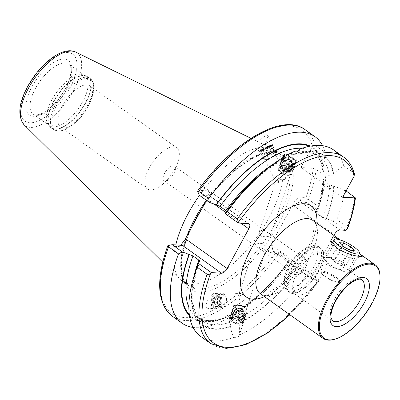 <?xml version="1.0" encoding="UTF-8"?>
<svg xmlns="http://www.w3.org/2000/svg" width="400" height="400" viewBox="0 0 400 400"><rect width="100%" height="100%" fill="white"/><g stroke="black" fill="none" stroke-linecap="round" stroke-linejoin="round"><path stroke-width="0.3" stroke-dasharray="2 1.5" d="M328.41 256.945L326.24 258.035L326.3 261.745L329.74 265.965C336.275 268.97 341.98 270.34 346.845 270.08L348.375 270.08L342.37 266.825L332.69 258.905L328.41 256.945M350.235 252.4A12.62 2.97 28.6 0 0 332.84 245.93A12.62 2.97 28.6 0 0 332.825 246.74A12.62 2.97 28.6 0 0 337.605 251.54A12.62 2.97 28.6 0 0 354.33 258.465A12.62 2.97 28.6 0 0 355.005 258.015A12.62 2.97 28.6 0 0 350.235 252.4M340.11 239.91L359.425 253.67M298.12 295.18A25.245 11.18 125.5 0 0 319.92 278.745A25.245 11.18 125.5 0 0 325.59 254.115A25.245 11.18 125.5 0 0 324.51 253.075A25.245 11.18 125.5 0 0 321.605 252.095A25.245 11.18 125.5 0 0 298.9 269.93A25.245 11.18 125.5 0 0 295.215 294.195A25.245 11.18 125.5 0 0 296.545 294.875A25.245 11.18 125.5 0 0 298.12 295.18M173.715 173.72A9.015 3.99 125.5 0 0 174.855 171.135A9.015 3.99 125.5 0 0 174.435 166.07A9.015 3.99 125.5 0 0 173.4 165.72A9.015 3.99 125.5 0 0 164.695 173.105A9.015 3.99 125.5 0 0 163.975 180.755A9.015 3.99 125.5 0 0 165.01 181.105A9.015 3.99 125.5 0 0 168.895 179.5A9.015 3.99 125.5 0 0 173.715 173.72M268.36 233.055L263.29 229.77L259.41 231.37L260.87 236.15C265.705 237.21 268.99 236.845 270.725 235.065L268.36 233.055M296.805 275.015A9.015 3.99 125.5 0 0 304.915 268.645A9.015 3.99 125.5 0 0 306.23 259.975A9.015 3.99 125.5 0 0 305.195 259.625A9.015 3.99 125.5 0 0 297.08 265.995A9.015 3.99 125.5 0 0 295.765 274.665A9.015 3.99 125.5 0 0 296.805 275.015M264.755 244.075L266.215 248.855L262.335 250.455L255.47 245.95L254.905 245.155C256.63 243.38 259.91 243.02 264.755 244.075M279.455 167.75A7.215 3.73 18.1 0 0 278.505 168.925A7.215 3.73 18.1 0 0 280.82 173.04A7.215 3.73 18.1 0 0 287.72 175.355A7.215 3.73 18.1 0 0 292.215 173.41A7.215 3.73 18.1 0 0 289.9 169.295A7.215 3.73 18.1 0 0 280.86 167.17L279.455 167.75L280.86 167.17M288.985 169.995A5.95 3.075 18.1 0 0 283.295 168.085A5.95 3.075 18.1 0 0 279.585 169.69A5.95 3.075 18.1 0 0 281.495 173.085A5.95 3.075 18.1 0 0 287.185 174.995A5.95 3.075 18.1 0 0 290.895 173.39A5.95 3.075 18.1 0 0 288.985 169.995M278.39 182.575L275.8 181.66L276.11 180.92C278.38 179.725 281.635 179.245 285.88 179.485L283.72 170.88L281.955 168.71L279.08 171.225L278.39 182.575M244.805 307.18A7.215 3.73 18.1 0 0 235.765 305.06L234.36 305.64A7.215 3.73 18.1 0 0 233.41 306.815A7.215 3.73 18.1 0 0 235.725 310.93A7.215 3.73 18.1 0 0 242.625 313.245A7.215 3.73 18.1 0 0 247.12 311.3A7.215 3.73 18.1 0 0 244.805 307.18M244.135 307.135A5.95 3.075 18.1 0 0 238.445 305.225A5.95 3.075 18.1 0 0 234.73 306.835A5.95 3.075 18.1 0 0 236.645 310.23A5.95 3.075 18.1 0 0 242.335 312.14A5.95 3.075 18.1 0 0 246.045 310.53A5.95 3.075 18.1 0 0 244.135 307.135M322.56 145.675A114.505 50.705 -54.5 0 1 325.12 152.46L315.17 145.37C314.01 144.87 313.07 145.255 312.35 146.515L300.905 167.51L313.215 168.35L316.13 169.565L326.08 176.655A114.505 50.705 -54.5 0 1 318.385 206.5L308.435 199.415L307.365 199.035L305.975 197.535L299.83 197.12C297.845 197.44 295.62 199.7 293.145 203.885L270.37 245.66C268.265 249.87 267.96 252.255 269.46 252.82L275.605 253.235L277.96 252.97L288.745 260.87L290.115 259.41L289.47 261.155L289.17 261.135C288.375 261.15 288.58 261.615 289.77 262.535L295.62 266.7L305.725 270.535L307.295 274.09A114.505 50.705 -54.5 0 1 239.3 335.145C238.825 336.895 237.055 337.63 233.985 337.335C232.22 334.385 231.085 330.86 230.58 326.76L230.83 325.905L229.11 319.96L232.33 318.095L238.095 318.875C239.49 319.58 240.095 320.675 239.905 322.155L239.22 335.455L247.12 311.3A7.215 3.73 18.1 0 0 245.15 307.44A7.215 3.73 18.1 0 0 238.13 304.875A7.215 3.73 18.1 0 0 233.41 306.815A7.215 3.73 18.1 0 0 235.38 310.67A7.215 3.73 18.1 0 0 242.4 313.235A7.215 3.73 18.1 0 0 247.12 311.3L246.115 314.38A7.215 3.73 18.1 0 0 244.145 310.52A7.215 3.73 18.1 0 0 237.125 307.955A7.215 3.73 18.1 0 0 232.405 309.895A7.215 3.73 18.1 0 0 233.48 312.945A7.215 3.73 18.1 0 0 234.37 313.75A7.215 3.73 18.1 0 0 243.44 316.2A7.215 3.73 18.1 0 0 246.115 314.38M234.36 305.64L235.765 305.06M282.93 157.585L283.37 158.38L284.96 158.835L286.02 157.25L294.87 151.165M298.545 150.715L295.095 153.5L294.795 154.32L293.805 155.185L289.02 154.065M212.92 294.245A7.575 4.995 86.9 0 0 211.025 302.88A7.575 4.995 86.9 0 0 216.15 308.25A7.575 4.995 86.9 0 0 218.56 307.125A7.575 4.995 86.9 0 0 220.46 298.49A7.575 4.995 86.9 0 0 215.335 293.125A7.575 4.995 86.9 0 0 212.92 294.245M213.97 295.6A5.95 3.925 86.9 0 0 212.48 302.385A5.95 3.925 86.9 0 0 216.505 306.605A5.95 3.925 86.9 0 0 218.4 305.72A5.95 3.925 86.9 0 0 219.89 298.94A5.95 3.925 86.9 0 0 215.865 294.72A5.95 3.925 86.9 0 0 213.97 295.6M210.105 307.58L207.63 308.705L205.825 307.09L206.67 301.97L212.095 294.29L214.57 293.165L216.375 294.78L215.53 299.905L210.105 307.58M271.65 144.8A7.575 0.5 -26.5 0 1 272.445 144.65A7.575 0.5 -26.5 0 1 272.37 144.785A7.575 0.5 -26.5 0 1 266.815 148.015A7.575 0.5 -26.5 0 1 259.685 151.265A7.575 0.5 -26.5 0 1 259.045 151.44A7.575 0.5 -26.5 0 1 258.89 151.41A7.575 0.5 -26.5 0 1 263.915 148.36A7.575 0.5 -26.5 0 1 271.65 144.8M270.63 146.02A5.95 0.395 -26.5 0 1 271.255 145.9A5.95 0.395 -26.5 0 1 271.195 146.01A5.95 0.395 -26.5 0 1 266.83 148.545A5.95 0.395 -26.5 0 1 261.23 151.1A5.95 0.395 -26.5 0 1 260.725 151.235A5.95 0.395 -26.5 0 1 260.605 151.215A5.95 0.395 -26.5 0 1 264.555 148.815A5.95 0.395 -26.5 0 1 270.63 146.02M266.63 134.74L267.955 135.655L265.155 145.585L259.195 150.28L257.87 149.365L260.665 139.435L266.63 134.74M82.62 101.83A30.655 13.575 -54.5 0 1 49.49 125.75A30.655 13.575 -54.5 0 1 48.185 124.49A30.655 13.575 -54.5 0 1 51.945 99.74A30.655 13.575 -54.5 0 1 83.45 75A30.655 13.575 -54.5 0 1 85.07 75.82A30.655 13.575 -54.5 0 1 82.62 101.83M87.8 107.27A25.245 11.18 -54.5 0 1 75.37 122.605A25.245 11.18 -54.5 0 1 60.52 126.97A25.245 11.18 -54.5 0 1 62.54 105.55A25.245 11.18 -54.5 0 1 89.82 85.85A25.245 11.18 -54.5 0 1 90.545 101.31A25.245 11.18 -54.5 0 1 87.8 107.27M174.715 169.2A25.245 11.18 -54.5 0 1 161.225 185.38A25.245 11.18 -54.5 0 1 147.435 188.9A25.245 11.18 -54.5 0 1 149.455 167.48A25.245 11.18 -54.5 0 1 176.735 147.78A25.245 11.18 -54.5 0 1 177.91 161.96A25.245 11.18 -54.5 0 1 174.715 169.2M199.5 195.365A80.15 35.49 -54.5 0 1 272.89 149.13A80.15 35.49 -54.5 0 1 275.09 150.44A80.15 35.49 -54.5 0 1 268.685 218.45A80.15 35.49 -54.5 0 1 182.065 280.995A80.15 35.49 -54.5 0 1 180.105 279.34A80.15 35.49 -54.5 0 1 175.77 244.94M239.045 294.255L238.54 295.185L239.745 300.74L235.235 305.3L235.45 305.585L237.485 304.695C240.365 302.99 243.62 300.64 247.235 297.645L240.905 293.375L239.045 294.255M334.47 339.305A45.08 19.96 125.5 0 0 365.445 313.24A45.08 19.96 125.5 0 0 379.965 275.455M307.295 274.09L317.375 281.27L318.755 281.415L318.855 279.89L312.875 279.48A5.77 2.555 -54.5 0 1 312.215 279.26A5.77 2.555 -54.5 0 1 312.675 274.36L333.91 235.415M299.53 268.325A104.435 46.245 -54.5 0 1 239.66 323.01M230.58 326.76A104.435 46.245 -54.5 0 1 199.14 261.485M233.985 337.335A114.505 50.705 -54.5 0 1 200.64 336.405M295.095 153.5A104.435 46.245 -54.5 0 1 333.54 173.445L333.195 174.08C332.23 175.84 330.945 176.415 329.33 175.8L323.485 171.635L322.535 169.855L323.48 166.28L325.12 152.46M226.15 211.94L226.895 211.85C245.515 186.735 264.87 169.065 284.96 158.84M285.865 157.715A103.865 45.99 -54.5 0 0 226.45 211.96C227.24 211.945 227.04 211.48 225.845 210.56M262.015 173.12A104.435 46.245 -54.5 0 1 286.02 157.25M333.53 149.905A114.505 50.705 -54.5 0 1 343.67 165.675L333.54 173.445M354.435 173.915L353.75 172.86L343.67 165.675M326.08 176.655L323.99 179.245A104.435 46.245 -54.5 0 1 316.48 211.61L318.385 206.5M323.99 179.245L322.9 179.51L323.835 180.595L329.685 184.76L334.05 186.415A104.435 46.245 -54.5 0 1 326.54 218.775L322.63 217.155L316.785 212.99C315.59 212.07 315.39 211.605 316.185 211.59L316.48 211.61L318.15 207.135M322.9 179.51C322.475 189.045 320.08 199.79 315.715 211.74L316.185 211.59A103.865 45.99 -54.5 0 0 323.62 179.22M334.05 186.415L344.625 189.87A114.505 50.705 -54.5 0 1 336.935 219.72L332.735 220.99L326.54 218.775M344.625 189.87L346.1 190.92M347.54 228.595L347.015 226.9L336.935 219.72M275.605 253.235A112.34 49.745 -54.5 0 1 184.74 317.58A112.34 49.745 -54.5 0 1 168.035 245.91L167.985 245.58M288.745 260.87A114.505 50.705 -54.5 0 1 249.44 303.41A114.505 50.705 -54.5 0 1 193.06 327.415M289.47 261.155A104.435 46.245 -54.5 0 1 253.605 299.97A104.435 46.245 -54.5 0 1 189.485 315.725M189.35 314.77A103.865 45.99 -54.5 0 0 289.17 261.135L288.725 261.245C257.725 305.44 212.005 330.58 196.29 316.7A100.98 44.715 -54.5 0 1 188.855 307.17M168.035 245.91L178.155 246.6L180.7 245.275M213.93 204L207.935 199.73L207.61 198.06L206.4 200.28M207.61 198.06L209.445 191.865L208.52 190.9L209.475 195.85L248.585 223.715M197.93 190.48L198.405 190.21L208.52 190.9M310.34 146.115A104.435 46.245 -54.5 0 1 323.48 166.28M199.205 195.15L209.475 195.85L210.32 196.41L209.445 191.865M290.115 259.41L279.75 252.025L273.77 251.615L312.875 279.48M279.75 252.025L277.96 252.97M307.365 199.035L306.76 202.48L300.785 202.07C298.76 202.185 296.32 203.35 293.465 205.555L334.32 234.665M318.855 279.89L305.725 270.535M306.76 202.48L317.125 209.865M332.735 220.99L345.87 230.345M312.675 274.36L271.825 245.255L273.045 251.35L273.77 251.615L269.46 252.82M207.935 199.73L210.32 196.41M300.905 167.51L342.645 197.25M325.515 260.62A14.425 3.395 28.6 0 0 338.655 269.385A14.425 3.395 28.6 0 0 349.5 271.81A14.425 3.395 28.6 0 0 349.63 271.63A14.425 3.395 28.6 0 0 348.42 268.83A14.425 3.395 28.6 0 0 334.865 259.875A14.425 3.395 28.6 0 0 324.3 257.82A14.425 3.395 28.6 0 0 324.22 258.03A14.425 3.395 28.6 0 0 325.515 260.62M345.825 265.845L341.73 265.61L334.37 261.74L331.11 258.1L335.205 258.335L342.565 262.205L345.825 265.845L354.215 250.46M341.73 265.61L350.115 250.225M334.37 261.74L342.76 246.35M331.11 258.1L339.5 242.715M335.205 258.335L342.125 245.645M342.565 262.205L349.325 249.805M212.41 303.32A5.805 3.83 -93.1 0 1 213.845 295.515A5.805 3.83 -93.1 0 1 219.075 298.05A5.805 3.83 -93.1 0 1 217.64 305.855A5.805 3.83 -93.1 0 1 212.41 303.32M212.21 303.925A7.215 4.755 -93.1 0 1 215.965 293.45A7.215 4.755 -93.1 0 1 220.495 297.38A7.215 4.755 -93.1 0 1 216.74 307.855A7.215 4.755 -93.1 0 1 212.21 303.925M217.695 303.63A7.215 4.755 -93.1 0 1 221.445 293.155A7.215 4.755 -93.1 0 1 225.81 296.675A7.215 4.755 -93.1 0 1 225.975 297.085A7.215 4.755 -93.1 0 1 226.185 303.595A7.215 4.755 -93.1 0 1 222.22 307.56A7.215 4.755 -93.1 0 1 217.695 303.63M221.275 302.295A4.51 2.97 -93.1 0 1 222.31 296.305A4.51 2.97 -93.1 0 1 226.35 297.945A4.51 2.97 -93.1 0 1 226.455 298.205A4.51 2.97 -93.1 0 1 226.585 302.27A4.51 2.97 -93.1 0 1 224.01 304.755A4.51 2.97 -93.1 0 1 221.275 302.295M213.37 298.42L215.76 296.53L218.135 298.795L218.115 302.95L215.725 304.84L213.35 302.575L213.37 298.42L217.43 298.2L217.415 302.355L213.35 302.575M215.725 304.84L219.785 304.625L217.415 302.355M219.785 304.625L222.175 302.735L218.115 302.95M222.175 302.735L222.195 298.575L218.135 298.795M217.43 298.2L219.82 296.31L222.195 298.575M219.82 296.31L215.76 296.53M270.005 146.115A5.805 0.385 -26.5 0 1 263.97 149.28A5.805 0.385 -26.5 0 1 260.485 150.565A5.805 0.385 -26.5 0 1 261.325 149.95A5.805 0.385 -26.5 0 1 266.79 147.055A5.805 0.385 -26.5 0 1 270.81 145.415A5.805 0.385 -26.5 0 1 270.005 146.115M271.42 146.375A7.215 0.475 -26.5 0 1 264.275 150.14A7.215 0.475 -26.5 0 1 259.575 151.975A7.215 0.475 -26.5 0 1 259.595 151.905A7.215 0.475 -26.5 0 1 260.635 151.14A7.215 0.475 -26.5 0 1 267.42 147.545A7.215 0.475 -26.5 0 1 272.415 145.505A7.215 0.475 -26.5 0 1 272.48 145.535A7.215 0.475 -26.5 0 1 271.42 146.375M274.675 152.895A7.215 0.475 -26.5 0 1 267.735 156.56A7.215 0.475 -26.5 0 1 262.855 158.515A7.215 0.475 -26.5 0 1 262.83 158.495A7.215 0.475 -26.5 0 1 263.89 157.66A7.215 0.475 -26.5 0 1 271.035 153.895A7.215 0.475 -26.5 0 1 275.735 152.055A7.215 0.475 -26.5 0 1 275.735 152.09A7.215 0.475 -26.5 0 1 274.675 152.895M273.855 156.2A4.51 0.3 -26.5 0 1 269.52 158.495A4.51 0.3 -26.5 0 1 266.47 159.715A4.51 0.3 -26.5 0 1 267.12 159.18A4.51 0.3 -26.5 0 1 271.71 156.765A4.51 0.3 -26.5 0 1 274.52 155.7A4.51 0.3 -26.5 0 1 273.855 156.2M265.445 148.445L262.335 149.825L262.555 149.405L269 146.24L265.445 148.445L267.855 153.275L271.19 151.485L268.78 146.655M269 146.24L271.41 151.07L271.19 151.485M271.41 151.07L268.3 152.445L265.885 147.615M268.3 152.445L264.965 154.235L262.555 149.405M267.855 153.275L264.745 154.655L264.965 154.235M264.745 154.655L262.335 149.825M243.1 310.385A5.41 2.8 18.1 0 0 237.835 308.46A5.41 2.8 18.1 0 0 234.295 309.915A5.41 2.8 18.1 0 0 235.77 312.81A5.41 2.8 18.1 0 0 241.035 314.73A5.41 2.8 18.1 0 0 244.575 313.28A5.41 2.8 18.1 0 0 243.1 310.385M236.915 309.64A5.23 2.705 18.1 0 0 244.045 311.275A5.23 2.705 18.1 0 0 244 307.3A5.23 2.705 18.1 0 0 236.87 305.66A5.23 2.705 18.1 0 0 236.915 309.64M234.625 314.035A6.635 3.43 18.1 0 0 242.97 316.29A6.635 3.43 18.1 0 0 245.505 313.81A6.635 3.43 18.1 0 0 243.62 311.065A6.635 3.43 18.1 0 0 233.23 309.795A6.635 3.43 18.1 0 0 233.81 313.295A6.635 3.43 18.1 0 0 234.625 314.035M233.83 315.4A7.215 3.73 18.1 0 0 242.9 317.855A7.215 3.73 18.1 0 0 245.655 315.155A7.215 3.73 18.1 0 0 243.605 312.175A7.215 3.73 18.1 0 0 232.31 310.79A7.215 3.73 18.1 0 0 232.945 314.595A7.215 3.73 18.1 0 0 233.83 315.4M234.09 315.685A6.635 3.43 18.1 0 0 242.43 317.94A6.635 3.43 18.1 0 0 244.965 315.46A6.635 3.43 18.1 0 0 243.08 312.715A6.635 3.43 18.1 0 0 232.69 311.445A6.635 3.43 18.1 0 0 233.27 314.945A6.635 3.43 18.1 0 0 234.09 315.685M233.29 317.05A7.215 3.73 18.1 0 0 242.36 319.505A7.215 3.73 18.1 0 0 245.12 316.805A7.215 3.73 18.1 0 0 243.065 313.825A7.215 3.73 18.1 0 0 231.77 312.445A7.215 3.73 18.1 0 0 232.405 316.245A7.215 3.73 18.1 0 0 233.29 317.05M233.55 317.335A6.635 3.43 18.1 0 0 241.89 319.59A6.635 3.43 18.1 0 0 244.43 317.11A6.635 3.43 18.1 0 0 242.54 314.365A6.635 3.43 18.1 0 0 232.15 313.095A6.635 3.43 18.1 0 0 232.73 316.595A6.635 3.43 18.1 0 0 233.55 317.335M232.75 318.7A7.215 3.73 18.1 0 0 241.82 321.155A7.215 3.73 18.1 0 0 244.58 318.46A7.215 3.73 18.1 0 0 242.525 315.475A7.215 3.73 18.1 0 0 231.23 314.095A7.215 3.73 18.1 0 0 231.865 317.895A7.215 3.73 18.1 0 0 232.75 318.7M233.01 318.985A6.635 3.43 18.1 0 0 241.35 321.24A6.635 3.43 18.1 0 0 243.89 318.76A6.635 3.43 18.1 0 0 242 316.015A6.635 3.43 18.1 0 0 231.61 314.745A6.635 3.43 18.1 0 0 232.19 318.245A6.635 3.43 18.1 0 0 233.01 318.985M232.215 320.35A7.215 3.73 18.1 0 0 239.235 322.92A7.215 3.73 18.1 0 0 243.955 320.98A7.215 3.73 18.1 0 0 244.04 320.11A7.215 3.73 18.1 0 0 241.985 317.125A7.215 3.73 18.1 0 0 230.69 315.745A7.215 3.73 18.1 0 0 230.245 316.495A7.215 3.73 18.1 0 0 232.215 320.35M231.83 321.525A7.215 3.73 18.1 0 0 241.48 323.84A7.215 3.73 18.1 0 0 243.57 322.155A7.215 3.73 18.1 0 0 241.6 318.295A7.215 3.73 18.1 0 0 234.58 315.73A7.215 3.73 18.1 0 0 229.86 317.67A7.215 3.73 18.1 0 0 230.55 320.265A7.215 3.73 18.1 0 0 231.83 321.525M231.975 321.74A6.85 3.545 18.1 0 0 241.145 323.935A6.85 3.545 18.1 0 0 241.26 318.67A6.85 3.545 18.1 0 0 232.695 316.335A6.85 3.545 18.1 0 0 230.765 320.545A6.85 3.545 18.1 0 0 231.975 321.74M240.285 318.995A5.41 2.8 18.1 0 0 235.02 317.07A5.41 2.8 18.1 0 0 231.48 318.525A5.41 2.8 18.1 0 0 232.955 321.415A5.41 2.8 18.1 0 0 238.22 323.34A5.41 2.8 18.1 0 0 241.76 321.885A5.41 2.8 18.1 0 0 240.285 318.995M290.74 168.27A5.41 2.8 -161.9 0 1 291.335 170.31A5.41 2.8 -161.9 0 1 287.08 171.695A5.41 2.8 -161.9 0 1 281.64 168.985A5.41 2.8 -161.9 0 1 281.05 166.945A5.41 2.8 -161.9 0 1 285.3 165.56A5.41 2.8 -161.9 0 1 290.74 168.27M280.77 172.1A5.23 2.705 -161.9 0 1 282.705 168.73A5.23 2.705 -161.9 0 1 289.57 171.41A5.23 2.705 -161.9 0 1 287.635 174.775A5.23 2.705 -161.9 0 1 280.77 172.1M279.295 171.645A7.215 3.73 -161.9 0 1 278.505 168.925A7.215 3.73 -161.9 0 1 284.175 167.08A7.215 3.73 -161.9 0 1 291.43 170.69A7.215 3.73 -161.9 0 1 292.215 173.41A7.215 3.73 -161.9 0 1 286.545 175.255A7.215 3.73 -161.9 0 1 279.295 171.645M280.3 168.565A7.215 3.73 -161.9 0 1 279.515 165.845A7.215 3.73 -161.9 0 1 282.185 164.02A7.215 3.73 -161.9 0 1 292.145 167.28A7.215 3.73 -161.9 0 1 292.435 167.61A7.215 3.73 -161.9 0 1 293.225 170.33A7.215 3.73 -161.9 0 1 287.555 172.175A7.215 3.73 -161.9 0 1 280.3 168.565M280.92 168.115A6.635 3.43 -161.9 0 1 280.12 166.415A6.635 3.43 -161.9 0 1 282.655 163.935A6.635 3.43 -161.9 0 1 291.815 166.93A6.635 3.43 -161.9 0 1 292.085 167.235A6.635 3.43 -161.9 0 1 292.4 170.43A6.635 3.43 -161.9 0 1 286.86 171.31A6.635 3.43 -161.9 0 1 280.92 168.115M280.84 166.915A7.215 3.73 -161.9 0 1 279.97 165.065A7.215 3.73 -161.9 0 1 282.725 162.37A7.215 3.73 -161.9 0 1 292.685 165.63A7.215 3.73 -161.9 0 1 292.975 165.96A7.215 3.73 -161.9 0 1 293.315 169.43A7.215 3.73 -161.9 0 1 287.295 170.39A7.215 3.73 -161.9 0 1 280.84 166.915M281.46 166.465A6.635 3.43 -161.9 0 1 280.66 164.765A6.635 3.43 -161.9 0 1 283.195 162.285A6.635 3.43 -161.9 0 1 292.355 165.28A6.635 3.43 -161.9 0 1 292.625 165.585A6.635 3.43 -161.9 0 1 292.94 168.78A6.635 3.43 -161.9 0 1 287.4 169.66A6.635 3.43 -161.9 0 1 281.46 166.465M281.38 165.265A7.215 3.73 -161.9 0 1 280.51 163.415A7.215 3.73 -161.9 0 1 283.265 160.72A7.215 3.73 -161.9 0 1 293.225 163.975A7.215 3.73 -161.9 0 1 293.515 164.31A7.215 3.73 -161.9 0 1 293.855 167.78A7.215 3.73 -161.9 0 1 287.835 168.74A7.215 3.73 -161.9 0 1 281.38 165.265M282 164.815A6.635 3.43 -161.9 0 1 281.2 163.115A6.635 3.43 -161.9 0 1 283.735 160.635A6.635 3.43 -161.9 0 1 292.895 163.63A6.635 3.43 -161.9 0 1 293.165 163.935A6.635 3.43 -161.9 0 1 293.48 167.13A6.635 3.43 -161.9 0 1 287.94 168.01A6.635 3.43 -161.9 0 1 282 164.815M281.92 163.615A7.215 3.73 -161.9 0 1 281.05 161.765A7.215 3.73 -161.9 0 1 283.805 159.07A7.215 3.73 -161.9 0 1 293.765 162.325A7.215 3.73 -161.9 0 1 294.055 162.66A7.215 3.73 -161.9 0 1 294.395 166.13A7.215 3.73 -161.9 0 1 288.375 167.09A7.215 3.73 -161.9 0 1 281.92 163.615M282.54 163.165A6.635 3.43 -161.9 0 1 281.74 161.465A6.635 3.43 -161.9 0 1 284.275 158.985A6.635 3.43 -161.9 0 1 293.435 161.98A6.635 3.43 -161.9 0 1 293.705 162.285A6.635 3.43 -161.9 0 1 294.015 165.48A6.635 3.43 -161.9 0 1 288.48 166.36A6.635 3.43 -161.9 0 1 282.54 163.165M282.46 161.965A7.215 3.73 -161.9 0 1 281.59 160.115A7.215 3.73 -161.9 0 1 281.67 159.245A7.215 3.73 -161.9 0 1 287.34 157.395A7.215 3.73 -161.9 0 1 294.595 161.01A7.215 3.73 -161.9 0 1 295.385 163.73A7.215 3.73 -161.9 0 1 294.935 164.48A7.215 3.73 -161.9 0 1 288.915 165.44A7.215 3.73 -161.9 0 1 282.46 161.965M284.32 156.335A7.215 3.73 -161.9 0 1 294.98 159.835A7.215 3.73 -161.9 0 1 295.075 159.955A7.215 3.73 -161.9 0 1 295.765 162.555A7.215 3.73 -161.9 0 1 290.095 164.4A7.215 3.73 -161.9 0 1 282.845 160.79A7.215 3.73 -161.9 0 1 282.055 158.07A7.215 3.73 -161.9 0 1 282.765 157.07M285.4 156.1A6.85 3.545 -161.9 0 1 294.77 159.565A6.85 3.545 -161.9 0 1 294.86 159.68A6.85 3.545 -161.9 0 1 292.15 163.985A6.85 3.545 -161.9 0 1 283.245 160.47A6.85 3.545 -161.9 0 1 282.825 157.285M293.555 159.66A5.41 2.8 -161.9 0 1 294.15 161.7A5.41 2.8 -161.9 0 1 289.895 163.085A5.41 2.8 -161.9 0 1 284.455 160.375A5.41 2.8 -161.9 0 1 283.865 158.335A5.41 2.8 -161.9 0 1 288.115 156.95A5.41 2.8 -161.9 0 1 293.555 159.66M260.485 293.805A45.08 19.96 125.5 0 0 265.675 295.56A45.08 19.96 125.5 0 0 309.2 258.63A45.08 19.96 125.5 0 0 312.805 220.38L313.845 223.39C314.185 225.435 314.045 228.285 313.425 231.94C312.235 238.43 309.465 245.725 305.115 253.82C294.62 274.7 271.88 293.54 263.67 293.81L260.485 293.805M316.825 223.245A55.9 24.755 -54.5 0 1 306.715 253.37A55.9 24.755 -54.5 0 1 264.505 296.67M292.68 293.32A26.95 11.935 125.5 0 0 315.955 275.775A26.95 11.935 125.5 0 0 322.005 249.485A26.95 11.935 125.5 0 0 317.755 247.33A26.95 11.935 125.5 0 0 292.595 267.88A26.95 11.935 125.5 0 0 291 292.995A26.95 11.935 125.5 0 0 292.68 293.32M292.085 293.015A27.05 11.975 125.5 0 0 316.42 273.91A27.05 11.975 125.5 0 0 320.365 247.91A27.05 11.975 125.5 0 0 317.255 246.855A27.05 11.975 125.5 0 0 292.925 265.965A27.05 11.975 125.5 0 0 288.975 291.965A27.05 11.975 125.5 0 0 292.085 293.015M290.52 291.9A27.05 11.975 125.5 0 0 314.85 272.79A27.05 11.975 125.5 0 0 318.8 246.795A27.05 11.975 125.5 0 0 315.69 245.74A27.05 11.975 125.5 0 0 291.355 264.85A27.05 11.975 125.5 0 0 287.41 290.85A27.05 11.975 125.5 0 0 290.52 291.9M289.755 287.94A24.165 10.7 125.5 0 0 313.09 268.145A24.165 10.7 125.5 0 0 312.24 246.7A24.165 10.7 125.5 0 0 288.91 266.495A24.165 10.7 125.5 0 0 289.755 287.94M348.375 270.08L361.735 279.6A25.245 11.18 125.5 0 0 358.83 278.615A25.245 11.18 125.5 0 0 336.12 296.45A25.245 11.18 125.5 0 0 332.435 320.715L295.215 294.195M66.29 90.2A30.655 13.575 -54.5 0 1 33.165 114.12A30.655 13.575 -54.5 0 1 35.615 88.11A30.655 13.575 -54.5 0 1 68.74 64.19A30.655 13.575 -54.5 0 1 66.29 90.2M85.08 103.34A31.415 13.91 -54.5 0 1 49.79 126.56A31.415 13.91 -54.5 0 1 53.64 101.195A31.415 13.91 -54.5 0 1 85.93 75.84A31.415 13.91 -54.5 0 1 85.08 103.34M85.375 103.535A31.465 13.935 -54.5 0 1 51.37 128.09A31.465 13.935 -54.5 0 1 53.885 101.39A31.465 13.935 -54.5 0 1 87.89 76.835A31.465 13.935 -54.5 0 1 85.375 103.535M87.685 105.18A31.465 13.935 -54.5 0 1 53.68 129.735A31.465 13.935 -54.5 0 1 56.195 103.035A31.465 13.935 -54.5 0 1 90.2 78.48A31.465 13.935 -54.5 0 1 87.685 105.18M88.235 105.805A30.745 13.615 -54.5 0 1 73.095 124.485A30.745 13.615 -54.5 0 1 53.645 128.455A30.745 13.615 -54.5 0 1 57.47 103.71A30.745 13.615 -54.5 0 1 84.88 78.63A30.745 13.615 -54.5 0 1 91.575 98.545A30.745 13.615 -54.5 0 1 88.235 105.805M201.59 209.105A82.315 36.45 -54.5 0 1 278.1 151.855A82.315 36.45 -54.5 0 1 278.195 224.53A82.315 36.45 -54.5 0 1 201.695 291.985A82.315 36.45 -54.5 0 1 190.86 228.785M206.35 200.245A80.15 35.49 -54.5 0 1 281.94 155.32A80.15 35.49 -54.5 0 1 275.53 223.33A80.15 35.49 -54.5 0 1 188.915 285.875A80.15 35.49 -54.5 0 1 186.86 236.12M75.815 52.115A44.705 19.795 -54.5 0 1 73.47 90.78A44.705 19.795 -54.5 0 1 24.065 124.745M28.265 86.25A41.14 18.215 -54.5 0 1 67.985 52.55A41.14 18.215 -54.5 0 1 69.43 89.055A41.14 18.215 -54.5 0 1 29.71 122.755A41.14 18.215 -54.5 0 1 28.265 86.25M32.065 86.51A33.54 14.85 -54.5 0 1 64.45 59.035A33.54 14.85 -54.5 0 1 65.63 88.795A33.54 14.85 -54.5 0 1 33.245 116.27A33.54 14.85 -54.5 0 1 32.065 86.51M318.89 280.845A112.34 49.745 -54.5 0 1 289.695 314.62M229.755 322.32A100.98 44.715 -54.5 0 1 202.135 320.87A100.98 44.715 -54.5 0 1 194.155 275.655M289.77 262.535A100.98 44.715 -54.5 0 1 196.29 316.7L202.135 320.87C190.395 311.82 189.65 291.985 199.905 261.355M295.62 266.7A100.98 44.715 -54.5 0 1 238.095 318.875M230.735 326.295A103.865 45.99 -54.5 0 1 199.435 261.505M299.23 268.3A103.865 45.99 -54.5 0 1 239.81 322.545M317.375 281.27A114.505 50.705 -54.5 0 1 210.72 343.59M291.71 154.94A100.98 44.715 -54.5 0 1 319.33 156.39A100.98 44.715 -54.5 0 1 329.33 175.8M302.045 148.31A100.98 44.715 -54.5 0 1 313.485 152.225A100.98 44.715 -54.5 0 1 323.485 171.635M273.99 163.61A100.98 44.715 -54.5 0 1 283.37 158.38M294.945 153.965A103.865 45.99 -54.5 0 1 333.195 174.08M343.61 157.085A114.505 50.705 -54.5 0 1 353.75 172.86M313.215 168.35A112.34 49.745 -54.5 0 1 305.975 197.535M316.13 169.565A114.505 50.705 -54.5 0 1 308.435 199.415M323.835 180.595A100.98 44.715 -54.5 0 1 316.785 212.99M329.685 184.76A100.98 44.715 -54.5 0 1 322.63 217.155M333.68 186.39A103.865 45.99 -54.5 0 1 326.245 218.755M354.71 197.055A114.505 50.705 -54.5 0 1 347.015 226.9M278.795 253.78A114.505 50.705 -54.5 0 1 172.14 316.1M198.405 190.21A112.34 49.745 -54.5 0 1 312.35 146.515M305.03 129.595A114.505 50.705 -54.5 0 1 315.17 145.37M309.395 146.295A103.865 45.99 -54.5 0 1 323.135 166.91M182.465 245.395L178.155 246.6M240.86 223.19L225.925 212.545M339.89 229.935L300.785 202.07L299.83 197.12M293.145 203.885L293.465 205.555M271.825 245.255L270.37 245.66M321.98 273.635A10.675 2.515 28.6 0 0 331.7 280.12A10.675 2.515 28.6 0 0 339.725 281.915A10.675 2.515 28.6 0 0 338.925 279.71A10.675 2.515 28.6 0 0 328.595 272.95A10.675 2.515 28.6 0 0 321.02 271.72A10.675 2.515 28.6 0 0 321.98 273.635M322.435 274.62A9.63 2.265 28.6 0 0 333.85 281.565A9.63 2.265 28.6 0 0 337.725 280.1A9.63 2.265 28.6 0 0 326.31 273.15A9.63 2.265 28.6 0 0 322.435 274.62M326.24 258.035L332.84 245.93M332.825 246.74L330.825 240.625M325.59 254.115L320.365 247.91L318.8 246.795L314.54 245.325L307.73 246.805L298.735 253.175C294.515 257.23 290.99 261.92 288.15 267.235C285.71 271.87 284.265 276.21 283.815 280.25L284.01 285.315C283.71 286.17 284.845 288.015 287.41 290.85L291 292.995L296.545 294.875M174.435 166.07L265.935 231.265M270.155 234.275L306.23 259.975M259.41 231.37L275.775 181.34M279.08 171.225L279.585 169.69M229.11 319.96L232.405 309.895M279.515 165.845L282.805 155.78M216.15 308.25L207.63 308.705M271.195 146.01L272.37 144.785M272.445 144.65L267.955 135.655M49.49 125.75L33.165 114.12C34.605 114.43 32.795 115.25 38.27 114.635C45.875 113.235 58.525 101.62 65.2 88.915C67.82 84.08 69.56 79.575 70.43 75.4C71.63 67.565 70.47 67.205 70.085 65.825L68.74 64.19L85.07 75.82M48.185 124.49L51.37 128.09L53.68 129.735C57.235 131.21 59.375 131.66 60.095 131.09L65.295 129.52L73.095 124.485L75.37 122.605M147.435 188.9L60.52 126.97M168.895 179.5L161.225 185.38M275.09 150.44L281.94 155.32C266.995 141.325 218.91 174.585 196.14 218.825C179.1 249.2 177.095 278.72 188.915 285.875L182.065 280.995M250.965 138.335L272.89 149.13M235.45 305.585L216.505 306.605M283.72 170.88L271.255 145.9M324.51 253.075L332.69 258.905M234.73 306.835L235.235 305.3M238.54 295.185L254.905 245.155M246.045 310.53L266.215 248.855M340.3 239.97L342.78 241.74M293.805 155.185C305.74 151.74 314.25 152.14 319.33 156.39L313.485 152.225C318.305 155.585 321.325 161.465 322.535 169.855M275.8 181.66L260.605 151.215M240.905 293.375L215.865 294.72M253.605 299.97L249.44 303.41M289.91 314.77L318.755 281.415M162.745 262.145L180.105 279.34M174.855 171.135L177.91 161.96M176.735 147.78L89.82 85.85M90.545 101.31L91.575 98.545L93.79 89.525L93.575 84.1C93.88 83.23 92.755 81.36 90.2 78.48L87.89 76.835L83.45 75M312.215 279.26L273.045 251.35M178.69 246.535L182.96 245.345M249.25 223.94L210.08 196.035M258.89 151.41L257.87 149.365M260.725 151.235L259.045 151.44M215.335 293.125L214.57 293.165M293.225 170.33L300.115 149.255M270.725 235.07L290.895 173.39M163.975 180.755L255.47 245.95M259.695 248.96L295.765 274.665M354.33 258.465L362.21 256.395M348.4 270.12L355.005 258.015M349.63 271.63L358.085 256.125M324.22 258.03L321.02 271.72L322.13 274.415C326.86 278.52 331.315 281.095 335.5 282.145C338.76 282.62 340.17 282.54 339.725 281.915L349.5 271.81M324.3 257.82L332.2 243.33M221.445 293.155L215.965 293.45M226.35 297.945L225.81 296.675M226.585 302.27L226.185 303.595M222.22 307.56L216.74 307.855M260.485 150.565L259.595 151.905M262.83 158.495L259.575 151.975M266.47 159.715L262.855 158.515M274.52 155.7L275.735 152.09M275.735 152.055L272.48 145.535M270.81 145.415L272.415 145.505M242.97 316.29L243.44 316.2M245.505 313.81L245.655 315.155M242.43 317.94L242.9 317.855M244.965 315.46L245.12 316.805M241.89 319.59L242.36 319.505M244.43 317.11L244.58 318.46M241.35 321.24L241.82 321.155M243.89 318.76L244.04 320.11M243.57 322.155L243.955 320.98M241.145 323.935L241.48 323.84M231.48 318.525L234.295 309.915M241.76 321.885L244.575 313.28M230.765 320.545L230.55 320.265M229.86 317.67L230.245 316.495M231.61 314.745L230.69 315.745M232.19 318.245L231.865 317.895M232.15 313.095L231.23 314.095M232.73 316.595L232.405 316.245M232.69 311.445L231.77 312.445M233.27 314.945L232.945 314.595M233.23 309.795L232.31 310.79M233.81 313.295L233.48 312.945M234.915 319.475A5.41 5.41 0 0 0 243.58 316.145A5.41 5.41 0 0 0 233.99 311.885A5.41 5.41 0 0 0 234.915 319.475M282.655 163.935L282.185 164.02M291.815 166.93L292.145 167.28M280.12 166.415L279.97 165.065M283.195 162.285L282.725 162.37M292.355 165.28L292.685 165.63M280.66 164.765L280.51 163.415M283.735 160.635L283.265 160.72M292.895 163.63L293.225 163.975M281.2 163.115L281.05 161.765M284.275 158.985L283.805 159.07M293.435 161.98L293.765 162.325M281.74 161.465L281.59 160.115M282.055 158.07L281.67 159.245M294.15 161.7L291.335 170.31M283.865 158.335L281.05 166.945M294.86 159.68L295.075 159.955M295.765 162.555L295.385 163.73M294.015 165.48L294.935 164.48M293.48 167.13L294.395 166.13M292.94 168.78L293.855 167.78M292.4 170.43L293.315 169.43M291.57 161.59A5.41 5.41 0 0 0 282.4 162.88A5.41 5.41 0 0 0 290.795 169.2A5.41 5.41 0 0 0 291.57 161.59"/><path stroke-width="0.6" d="M359.425 253.67L361.31 254.94L362.21 256.395L360.68 256.435C353.68 256.045 345.95 253.415 337.485 248.545L330.825 240.625L333.03 236.735L340.11 239.91M370.355 264.185A44.36 19.64 125.5 0 0 327.52 300.52A44.36 19.64 125.5 0 0 329.08 339.885A44.36 19.64 125.5 0 0 335.235 339.075A44.36 19.64 125.5 0 0 365.715 313.43A44.36 19.64 125.5 0 0 380 276.25A44.36 19.64 125.5 0 0 370.355 264.185M380 276.25L379.965 275.455A45.08 19.96 125.5 0 0 375.35 264.945A45.08 19.96 125.5 0 0 370.165 263.19A45.08 19.96 125.5 0 0 329.61 295.04A45.08 19.96 125.5 0 0 323.03 338.37A45.08 19.96 125.5 0 0 328.215 340.125A45.08 19.96 125.5 0 0 334.47 339.305L335.235 339.075M289.02 154.065L282.805 155.78L282.93 157.585M206.4 200.28L201.59 209.105A82.315 36.45 125.5 0 0 195.82 218.915A82.315 36.45 125.5 0 0 190.86 228.785L184.835 239.83L186.29 239.425L227.145 268.535A5.77 2.555 -54.5 0 1 221.57 273.26L182.465 245.395L182.96 245.345M175.77 244.94A80.15 35.49 -54.5 0 1 188.475 212.985A80.15 35.49 -54.5 0 1 199.5 195.365M346.1 190.92L355.44 197.905L342.645 197.25L354.09 176.26L354.435 173.915C352.49 166.515 348.88 160.91 343.61 157.085L333.53 149.905A114.505 50.705 -54.5 0 0 300.185 148.975L298.545 150.715M225.445 213.85L227.24 211.72L237.32 218.905L238.455 222.285L238.31 223.015L225.445 213.85L226.15 211.94A104.435 46.245 -54.5 0 1 262.015 173.12L266.18 169.685A114.505 50.705 -54.5 0 1 294.87 151.165C297.985 151.295 299.755 150.565 300.185 148.975L300.115 149.255M227.145 268.535L248.785 228.835A5.77 2.555 -54.5 0 0 249.25 223.94A5.77 2.555 -54.5 0 0 248.585 223.715L238.31 223.015M211.295 272.56L210.665 273.26C209.635 274.43 208.455 274.77 207.125 274.29A114.505 50.705 -54.5 0 0 210.72 343.59L200.64 336.405A114.505 50.705 -54.5 0 1 197.045 267.105L198.43 263.395L211.295 272.56L221.57 273.26M333.91 235.415L334.32 234.665A5.77 2.555 -54.5 0 1 339.89 229.935L345.87 230.345L347.54 228.595C351.635 217.64 354.27 207.41 355.44 197.905M193.06 327.415A114.505 50.705 -54.5 0 1 182.09 323.19A114.505 50.705 -54.5 0 1 178.495 253.885L168.545 246.8L167.985 245.58L172.19 244.695L182.29 251.895L192.99 255.94L198.835 260.105C200.03 261.025 200.23 261.49 199.435 261.505L199.14 261.485L197.54 265.77M199.905 261.35L199.435 261.505M199.14 261.485L198.43 263.395M207.125 274.29L197.045 267.105M273.99 163.61A100.98 44.715 -54.5 0 0 225.845 210.56L220 206.395L216.09 204.77A104.435 46.245 -54.5 0 1 310.34 146.115M227.24 211.72A114.505 50.705 -54.5 0 1 266.18 169.685M168.035 245.91L167.985 245.58M182.29 251.895L178.495 253.885M189.485 315.725A104.435 46.245 -54.5 0 1 189.08 254.315M180.7 245.275L184.835 239.83M208.69 198.505L209.305 202.35L199.205 195.15L197.63 191.215L197.93 190.48C232.73 141.975 282.355 112.275 305.03 129.595A114.505 50.705 -54.5 0 0 198.74 191.415L208.69 198.505A114.505 50.705 -54.5 0 1 314.98 136.685A114.505 50.705 -54.5 0 1 322.56 145.675M197.63 191.215L198.74 191.415M216.09 204.77L209.305 202.35M201.59 209.105L190.86 228.785M172.19 244.695L182.465 245.395C184.265 245.125 185.54 243.135 186.29 239.425M335.405 242.48A14.425 3.395 28.6 0 0 348.955 251.435A14.425 3.395 28.6 0 0 359.52 253.49A14.425 3.395 28.6 0 0 358.31 250.69A14.425 3.395 28.6 0 0 344.755 241.735A14.425 3.395 28.6 0 0 334.19 239.68A14.425 3.395 28.6 0 0 335.405 242.48M354.215 250.46L350.115 250.225L342.76 246.35L339.5 242.715L343.595 242.945L350.955 246.82L354.215 250.46M342.125 245.645L343.595 242.945M349.325 249.805L350.955 246.82M282.765 157.07A7.215 3.73 -161.9 0 1 284.15 156.385A7.215 3.73 -161.9 0 1 284.32 156.335M282.825 157.285A6.85 3.545 -161.9 0 1 284.485 156.285A6.85 3.545 -161.9 0 1 285.4 156.1M340.3 239.97L312.805 220.38A45.08 19.96 125.5 0 0 307.62 218.625A45.08 19.96 125.5 0 0 264.09 255.555A45.08 19.96 125.5 0 0 260.485 293.805L323.03 338.37M264.505 296.67A55.9 24.755 -54.5 0 1 250.775 249.56A55.9 24.755 -54.5 0 1 294.07 205.805A55.9 24.755 -54.5 0 1 316.825 223.245M363.14 277.415A28.85 12.775 125.5 0 0 335.28 301.05A28.85 12.775 125.5 0 0 336.295 326.655A28.85 12.775 125.5 0 0 364.15 303.015A28.85 12.775 125.5 0 0 363.14 277.415M332.435 320.715A25.245 11.18 125.5 0 0 335.34 321.7A25.245 11.18 125.5 0 0 358.045 303.865A25.245 11.18 125.5 0 0 361.735 279.6L360.26 279.135C356.93 278.86 350.675 282.585 347.015 286.31C341.55 291.53 337.23 297.575 334.045 304.45C331.58 310.285 330.585 314.69 331.06 317.655L332.435 320.715M186.86 236.12A80.15 35.49 -54.5 0 1 195.32 217.865A80.15 35.49 -54.5 0 1 206.35 200.245M75.815 52.115C62.55 45.49 39.89 64.075 27.73 86.4C18.635 103.175 17.41 115.955 24.065 124.745A44.705 19.795 -54.5 0 1 28.73 87.735A44.705 19.795 -54.5 0 1 75.815 52.115L250.965 138.335M354.955 198.09A112.34 49.745 -54.5 0 1 346.905 229.465M238.455 222.285A112.34 49.745 -54.5 0 1 354.09 176.26M289.695 314.62A112.34 49.745 -54.5 0 1 216.145 344.545A112.34 49.745 -54.5 0 1 210.665 273.26M194.155 275.655A100.98 44.715 -54.5 0 1 198.835 260.105M188.855 307.17A100.98 44.715 -54.5 0 1 192.99 255.94M220 206.395A100.98 44.715 -54.5 0 1 302.045 148.31M237.32 218.905A114.505 50.705 -54.5 0 1 343.61 157.085M182.09 323.19L172.14 316.1A114.505 50.705 -54.5 0 1 168.545 246.8M189.35 314.77A103.865 45.99 -54.5 0 1 189.375 254.335M216.39 204.79A103.865 45.99 -54.5 0 1 309.395 146.295M248.785 228.835L240.86 223.19M225.925 212.545L213.93 204M361.31 254.94L375.35 264.945M172.14 316.1C157.125 303.385 155.67 279.94 167.775 245.77M210.72 343.59L226.145 348.425L245.51 344.745L267.305 333.19L289.91 314.77M314.98 136.685L305.03 129.595M24.065 124.745L162.745 262.145M358.085 256.125L359.52 253.49M332.2 243.33L334.19 239.68M284.485 156.285L284.15 156.385"/></g></svg>
